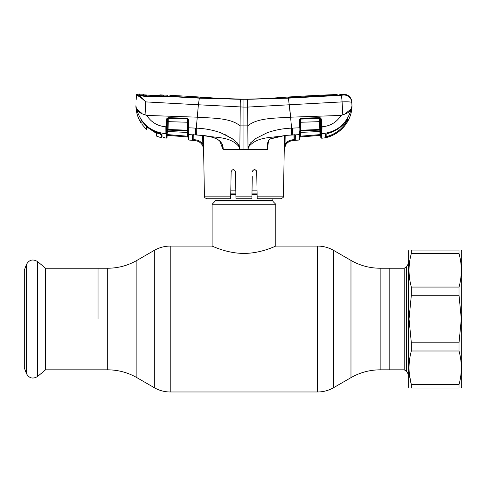 <?xml version="1.0" encoding="UTF-8"?>
<svg xmlns="http://www.w3.org/2000/svg" width="486" height="486" viewBox="0 0 486 486"><rect width="100%" height="100%" fill="white"/><g stroke="black" fill="none" stroke-linecap="round" stroke-linejoin="round"><path stroke-width="0.73" d="M380.155 268.236L404.2 268.236L404.2 369.828L389.815 369.828L389.815 268.236L389.815 369.828L380.155 369.828L380.155 268.236C369.743 268.187 360.017 265.587 350.977 260.417L333.542 250.351C328.609 247.538 323.305 246.116 317.625 246.086L275.756 246.086L275.756 204.26L212.096 204.26L212.096 246.086C211.847 245.819 226.725 253.467 243.905 253.4C261.195 253.467 276.005 245.813 275.756 246.086M98.038 319.035L98.038 268.236L98.038 319.035M272.84 198.744L272.84 200.463A2.12 2.12 0 0 0 273.46 201.963L275.756 204.26M273.46 201.963L214.393 201.963L212.096 204.26M214.393 201.963A2.12 2.12 0 0 0 215.019 200.463L215.019 198.744M257.051 190.834L252.021 190.834M235.832 190.834L230.801 190.834M45.52 268.236L45.52 369.828L37.629 376.45L37.629 261.614L45.52 268.236L107.704 268.236L107.704 369.828L45.52 369.828M26.353 373.43L26.353 264.633L24.3 270.283L24.3 367.787L26.353 373.43C29.075 378.302 32.835 379.311 37.629 376.45M404.2 268.236L406.496 266.911L408.568 263.333L408.647 374.736M268.521 140.721L267.373 149.67L239.841 149.67L239.865 146.772L239.483 147.276C230.71 135.746 214.861 138.139 202.449 135.406C210.353 136.183 223.906 138.425 223.135 149.67L239.841 149.67L239.483 147.276L239.865 146.772L240.236 107.084C240.181 102.37 240.333 99.782 240.704 99.314L199.339 98.148L162.968 96.21L158.57 96.678L144.512 96.35C141.857 95.967 140.156 95.493 139.409 94.928L139.288 94.12A1777.187 1777.187 0 0 0 137.277 94.059L137.259 94.588L137.981 94.855C139.846 95.797 142.434 98.142 145.757 101.896L198.391 104.776L199.339 98.148M219.648 140.733L221.786 143.467L223.086 149.652L219.897 141.256M203.464 135.588L203.628 149.67L202.814 144.372L202.668 135.491M193.021 139.95L193.149 139.604L193.021 139.95A0.796 0.796 -179 0 1 192.286 140.296L192.395 134.81L188.835 134.658A0.796 0.747 -1 0 1 188.1 133.923L187.851 119.86L188.568 119.908L188.92 139.998A0.796 0.796 -1 0 1 188.191 139.215L188.1 133.923L188.155 137.028L188.143 136.274L188.155 137.028L167.852 135.4L167.913 134.622L167.117 134.464L167.105 135.339L188.155 137.04L188.191 139.257A0.796 0.796 0 0 0 188.92 140.035L195.159 140.588C200.299 141.456 203.112 144.482 203.61 149.67L204.424 196.137L230.71 196.137L231.136 171.704C232.575 168.928 234.027 168.928 235.497 171.704L235.923 196.137L251.93 196.137L251.888 198.744L252.27 176.594M230.71 196.137L230.668 198.744L207.072 198.744C203.494 197.516 204.94 196.921 204.424 196.137M251.888 198.744L235.971 198.744L235.923 196.137M235.582 176.594L235.497 171.704M253.03 170.167L252.356 171.704C253.826 168.928 255.284 168.928 256.717 171.704L257.143 196.137L283.435 196.137C284.012 196.891 283.131 197.759 280.786 198.744L257.191 198.744L257.143 196.137M256.055 170.173L256.717 171.704M277.148 198.744L280.786 198.744M193.95 139.512L194.035 134.865L193.938 139.695L195.22 139.798C198.47 140.132 200.997 141.657 202.814 144.372L203.61 144.372M193.938 139.695L192.286 140.296M193.246 134.494L193.149 139.604L193.246 134.494M192.395 134.81L193.136 134.768M224.975 134.531L233.736 139.731L237.472 143.334L239.865 146.772C239.069 147.41 238.268 143.291 236.731 142.459L231.907 138.401L220.832 132.806C212.886 129.993 204.697 128.444 196.283 128.158L196.362 134.908L202.474 135.466L193.416 134.78M290.507 116.288L289.468 104.776L342.101 101.896C348.043 101.689 351.275 101.896 351.803 102.528L351.761 101.817A7.958 7.958 0 0 0 343.547 94.284L343.505 95.013L341.087 95.323L288.435 98.154L247.155 99.314L199.643 97.899L170.143 96.277L167.257 95.906L167.245 95.207A1777.187 1777.187 0 0 0 164.025 95.062L164.031 95.997L162.968 96.21A0.796 0.638 -94.4 0 0 162.871 96.21L162.871 96.21A0.796 0.638 -94.4 0 0 162.743 96.234M198.306 105.711L198.391 104.776L243.929 107.102L243.929 99.272L240.704 99.314M167.378 119.501L167.148 132.994A0.796 0.759 -179 0 1 166.291 133.741L166.005 133.729C150.648 132.064 140.8 123.73 136.451 108.712L141.948 113.426M165.896 133.024L165.86 126.797L166.382 126.822L166.874 118.365L168.205 117.667L187.08 118.22L188.568 119.908M136.214 99.484L136.432 95.341A0.796 0.796 -177 0 1 137.259 94.588M141.797 97.777L137.981 94.855A0.796 0.741 102.1 0 0 137.216 95.542L136.432 95.341M139.834 95.116L137.981 94.855M140.879 122.672L140.879 122.672C137.69 117.478 136.025 111.835 135.886 105.741L136.451 108.712C137.562 111.482 140.43 113.511 145.065 114.787L145.757 101.896C142.143 98.47 139.294 96.356 137.216 95.542M137.277 94.059A0.796 0.796 0 0 0 136.463 94.813M163.302 96.386L164.031 95.997L163.302 96.386M139.95 94.515L139.925 95.244M139.409 94.928A0.796 0.772 -71.1 0 1 139.634 94.97L144.542 96.234L158.576 96.605L163.363 96.301M158.57 96.678L158.582 97M169.924 96.829L169.912 96.137L167.257 96.009M170.404 96.295L199.861 97.911M199.861 97.741L246.76 99.302L287.919 97.911M287.919 97.741L336.677 95.098L337.138 95.049L337.169 94.509L337.181 95.25M320.76 135.946L320.79 137.429L321.653 138.212C338.104 137.155 352.04 122.229 351.967 105.741L351.803 102.528C351.275 101.896 348.043 101.689 342.101 101.896A7.958 0.729 86.9 0 0 341.087 95.323L343.505 95.013L343.547 94.284A1777.187 1777.187 0 0 0 339.848 94.412L339.817 94.94L336.944 95.268L288.137 97.905L243.929 99.272A353.273 353.273 0 0 1 217.406 98.275A1777.187 1777.187 0 0 0 169.924 95.341M337.138 95.049L336.677 95.098L337.144 95.256M243.365 99.272L243.929 99.272A353.273 353.273 0 0 0 270.453 98.275A1777.187 1777.187 0 0 1 337.169 94.509M243.929 99.272L246.76 99.29M343.505 95.013A7.958 7.94 -3 0 1 351.803 102.528L351.967 105.741L351.408 108.712L345.437 113.603M320.79 137.429L320.711 132.994L321.568 134.075L321.847 133.729C337.205 132.064 347.059 123.723 351.408 108.712C350.297 111.482 347.423 113.511 342.788 114.787L341.123 115.419L290.585 117.187L288.435 98.154M351.803 102.528L351.761 101.817M351.967 105.741L351.408 108.712M342.101 101.896L342.788 114.787M247.155 99.314C247.526 99.782 247.678 102.37 247.617 107.084L289.468 104.776M243.929 149.67L243.929 107.102L247.617 107.084L247.799 125.88C257.446 117.563 276.279 118.286 290.585 117.187L291.576 128.158C283.156 128.444 274.973 129.993 267.027 132.806L255.952 138.401L251.128 142.459C249.591 143.291 248.783 147.41 247.988 146.772L247.799 125.88L240.06 125.88C230.407 117.563 211.58 118.286 197.267 117.187L198.391 104.776M248.376 147.276L248.018 149.67L247.988 146.772L248.376 147.276C257.143 135.746 272.992 138.139 285.404 135.406L299.018 134.658L299.145 127.806L291.576 128.158L291.472 134.968L285.404 135.406L269.706 139.063L278.35 136.584L285.385 135.466M294.899 134.835L295.634 135.242L295.731 140.272L292.694 140.576C289.699 140.885 287.366 142.289 285.695 144.798L284.152 149.67L284.377 135.588M300.008 119.726L299.303 119.678L300.779 118.22L300.008 119.726A0.796 0.735 1 0 1 300.743 119.1L319.624 118.505L300.749 118.894L300.536 130.868A0.796 0.741 1 0 0 299.795 131.597L299.759 133.923A0.796 0.747 -179 0 1 299.018 134.658L298.939 140.035L292.694 140.588C287.56 141.456 284.741 144.482 284.249 149.67L285.027 144.378C286.843 141.657 289.377 140.126 292.639 139.792L294.862 139.494A0.796 0.796 -1 0 0 295.731 140.272L294.139 140.454L293.981 134.859L294.066 139.676L294.862 139.494L294.771 134.501M294.777 134.81L294.862 139.494L294.777 134.81M285.173 135.491L285.027 144.378L285.695 144.798M292.639 139.792L292.694 140.576M294.856 134.822A0.796 0.753 -1 0 0 295.634 135.242M269.748 139.294C268.673 140.011 268.053 141.292 267.895 143.127L267.391 149.232C266.68 145.217 267.452 141.827 269.706 139.063M267.373 149.67L267.409 149.226M195.712 134.883L195.658 134.877A7.958 0.778 92.3 0 1 195.433 128.116L196.283 128.158L197.267 117.187L146.736 115.419C151.261 122.326 157.634 126.117 165.86 126.797L166.206 138.212L163.077 137.313M145.065 114.787L146.736 115.419M167.239 127.472L166.364 127.599L166.346 128.82L167.22 128.571L166.346 128.82L166.206 138.212L167.069 137.429L167.105 135.339L167.852 135.4M166.364 127.599L166.382 126.822L167.251 126.773L167.166 131.913M195.439 128.116L187.991 127.757L188.033 130.242L187.317 130.193L187.183 122.229L168.217 121.658L168.229 118.505L187.104 118.894L168.229 118.505A0.796 0.741 1 0 0 167.567 118.772L167.378 119.471L166.51 119.52M141.116 119.963L140.879 122.666L140.916 119.811L144.239 123.602C148.163 127.891 152.877 130.959 158.387 132.799C160.562 133.504 161.771 134.136 162.02 134.695L162.038 137.082A0.529 0.529 179.4 0 1 161.631 136.572L161.601 134.197L162.02 134.695L161.601 134.221M164.043 137.277L164.736 138.048M164.408 137.623A0.796 0.796 -1 0 0 164.718 137.738L164.256 137.574M156.528 136.104L156.577 133.51L156.528 136.104L161.206 137.751L161.206 134.871L158.971 133.018L160.848 134.349C153.133 132.089 146.869 127.709 142.064 121.214L141.863 122.393A0.529 0.529 0.5 0 1 140.879 122.666L141.14 122.879M158.387 132.799L158.387 132.818C152.877 130.971 148.157 127.897 144.239 123.608L144.646 123.256L144.239 123.602L140.928 119.787M161.631 136.572L161.601 134.209M162.038 137.082L162.02 135.345M162.02 135.126L162.02 134.695M141.754 122.709L141.863 122.393M167.148 132.994L167.069 137.429M167.342 121.707L168.217 121.658L168.01 131.506L166.285 134.069M188.033 130.242L188.088 133.128A0.796 0.753 -1 0 0 187.353 132.386L168.01 131.506A0.796 0.759 1 0 0 167.16 132.247M188.058 131.597A0.796 0.741 -1 0 0 187.323 130.868L168.035 130.096A0.796 0.747 1 0 0 167.184 130.831M187.274 136.955L187.347 136.177L167.913 134.622L167.968 131.536L187.329 132.429L187.317 130.193L167.208 129.464M168.205 117.667L168.235 118.347L167.567 118.772M187.851 119.86L187.08 118.22M187.894 122.278L187.183 122.229L187.11 119.1A0.796 0.735 -1 0 1 187.845 119.726L188.55 119.678M187.28 132.429L187.347 136.177L188.143 136.274M203.628 149.67L203.628 149.67C203.118 144.464 200.299 141.432 195.159 140.576L192.286 140.326L193.714 140.029M319.624 118.347L319.648 117.667L320.985 118.365L321.349 119.52L321.653 138.212M299.668 139.039L299.662 139.257A0.796 0.796 0 0 1 298.939 140.035M299.759 133.923L299.662 139.257M299.285 119.908L300.002 119.86L299.862 127.757L299.145 127.806L299.303 119.678M300.579 132.429L300.512 136.171L319.94 134.616L319.891 131.536L300.506 132.386L319.849 131.506L319.824 130.096L300.536 130.868L300.506 132.386A0.796 0.753 1 0 0 299.771 133.128M321.562 133.735A0.796 0.759 -1 0 1 320.711 132.994L320.602 126.773L320.651 129.464L299.819 130.242M320.651 129.44L320.675 130.819A0.796 0.747 -1 0 0 319.824 130.096L319.642 121.658L299.959 122.278M319.642 121.658L319.624 118.505A0.796 0.741 -1 0 1 320.292 118.772L320.511 121.707L319.642 121.658M300.779 118.22L319.648 117.667M320.699 132.247A0.796 0.759 -1 0 0 319.849 131.506L320.699 132.314M320.736 134.458L319.94 134.616L320.001 135.4L320.754 135.339L299.704 137.04M299.716 136.268L300.512 136.171L300.579 136.949L299.704 137.022M320.444 117.873L320.474 119.471L320.444 117.873L320.474 119.471L321.349 119.52L320.985 118.365M341.123 115.419C336.604 122.314 330.243 126.111 322.03 126.797L320.602 126.773L320.474 119.471M320.675 130.819L320.651 129.464M320.717 133.328L321.568 134.075M345.983 124.015C341.269 130.655 334.988 135.065 327.121 137.234L325.492 137.562L325.541 134.422L327.327 133.595C335.109 131.651 341.354 127.447 346.068 120.984L347.52 118.997L347.563 121.33L345.983 124.015L345.327 123.572L345.303 122.022M327.121 137.234L326.92 136.475C334.599 134.361 340.735 130.06 345.327 123.572L346.081 120.953M327.291 133.601L326.009 134.1L326.118 136.797L326.92 136.475L326.969 133.711M326.167 134.008L326.118 136.797A0.796 0.796 -179 0 1 325.492 137.562M326.1 133.99A0.796 0.772 -179 0 1 325.541 134.422M347.52 118.997A0.796 0.79 179 0 1 347.32 119.222L346.068 120.996C341.342 127.472 335.091 131.682 327.315 133.62L327.327 133.595M347.563 121.33A0.796 0.79 179 0 1 346.081 120.978M322.03 126.797L321.853 133.723M156.577 133.51L146.48 126.718L146.529 129.525L146.48 126.718M161.206 137.745L161.631 136.499M141.973 124.301L141.973 121.245L141.973 124.301L146.529 129.525M161.206 134.871L161.206 133.99M159.135 95.912L159.183 95.268L159.135 95.912L159.864 95.517L157.579 95.596L157.306 95.991L157.579 95.596L163.077 95.876L162.348 96.264M162.494 95.961L158.43 96.562M157.057 96.574L145.739 96.264M145.733 96.046L139.925 95.08M157.579 95.596L145.247 95.019L143.206 94.752L143.194 94.163L143.327 94.8M140.393 94.934L145.247 95.019L145.527 95.414L145.247 95.019M143.194 94.163A1777.187 1777.187 0 0 0 139.403 94.023L139.822 94.794M143.51 94.831L158.381 95.602L159.906 94.873A1777.187 1777.187 0 0 1 163.648 95.049L163.411 96.149M159.864 95.517L159.906 94.873L159.864 95.517M146.62 95.104L146.638 95.499L146.62 95.104L156.316 95.554L156.31 95.949M144.056 94.91L143.85 94.557L143.862 95.147M161.206 137.307L161.601 134.282M161.206 137.38L161.71 135.995M163.077 95.876L163.648 95.742M409.127 250.065L408.647 250.733L408.647 387.336L409.03 387.998M411.332 287.068L459.021 287.068C462.071 275.908 462.071 264.712 459.021 253.467L459.021 250.065C462.071 250.065 462.071 250.065 459.021 250.065L411.332 250.065C408.283 250.065 408.283 250.065 411.332 250.065L411.332 253.467C408.283 264.621 408.283 275.823 411.332 287.068L411.332 295.269L409.03 319.035L411.332 342.794L411.332 350.995C408.283 362.155 408.283 373.357 411.332 384.602L409.467 375.004M409.467 263.066L410.014 259.372M461.22 250.065L461.7 250.733L461.7 387.336L461.22 387.998M411.332 253.467L459.021 253.467L459.786 256.62M459.021 287.068L459.021 295.269L411.332 295.269M411.332 342.794L459.021 342.794L461.317 319.035L459.021 295.269M459.021 387.998L411.332 387.998C408.283 387.998 408.283 387.998 411.332 387.998L411.332 384.602L459.021 384.602L459.021 387.998C462.071 387.998 462.071 387.998 459.021 387.998M459.021 384.602C462.071 373.442 462.071 362.24 459.021 350.995L411.332 350.995M459.021 342.794L459.021 350.995M380.155 369.828C369.743 369.876 360.017 372.483 350.977 377.646L350.977 260.417M350.977 377.646L333.542 387.713L333.542 250.351M333.542 387.713C328.609 390.531 323.305 391.953 317.625 391.977L317.625 246.086M317.625 391.977L170.228 391.977L170.228 246.086C164.547 246.116 159.244 247.538 154.317 250.351L154.317 387.713L136.882 377.646L136.882 260.417L154.317 250.351M272.84 200.463L215.019 200.463M257.094 193.13L251.985 193.13M235.874 193.13L230.765 193.13M257.118 194.631L251.961 194.631M235.898 194.631L230.735 194.631M406.496 266.911L406.496 371.152L408.568 374.736M163.302 95.456L164.025 95.062M292.42 128.116A7.958 0.778 87.7 0 1 292.201 134.877L291.442 134.914M292.147 134.883L294.164 134.847M202.51 135.412L202.474 135.466C208.676 136.347 212.643 137.204 214.369 138.036C216.95 138.613 219.423 140.424 221.786 143.467M195.159 140.576L195.22 139.798M320.001 135.4L300.579 136.949M212.096 246.086L170.228 246.086M136.882 377.646C127.836 372.483 118.116 369.876 107.704 369.828M136.882 260.417C127.836 265.587 118.116 268.187 107.704 268.236M170.228 391.977C164.547 391.953 159.244 390.531 154.317 387.713M26.353 264.633C29.075 259.761 32.835 258.752 37.629 261.614M404.2 369.828L406.496 371.152M169.924 95.517L169.912 96.313M167.263 96.028L167.251 95.226M192.924 134.81L195.682 134.938M158.387 132.818L161.631 134.312M187.329 132.429L188.088 133.207M283.435 196.137L284.249 149.67M159.584 95.548L157.421 95.59M144.573 94.964L144.154 94.922"/></g></svg>
